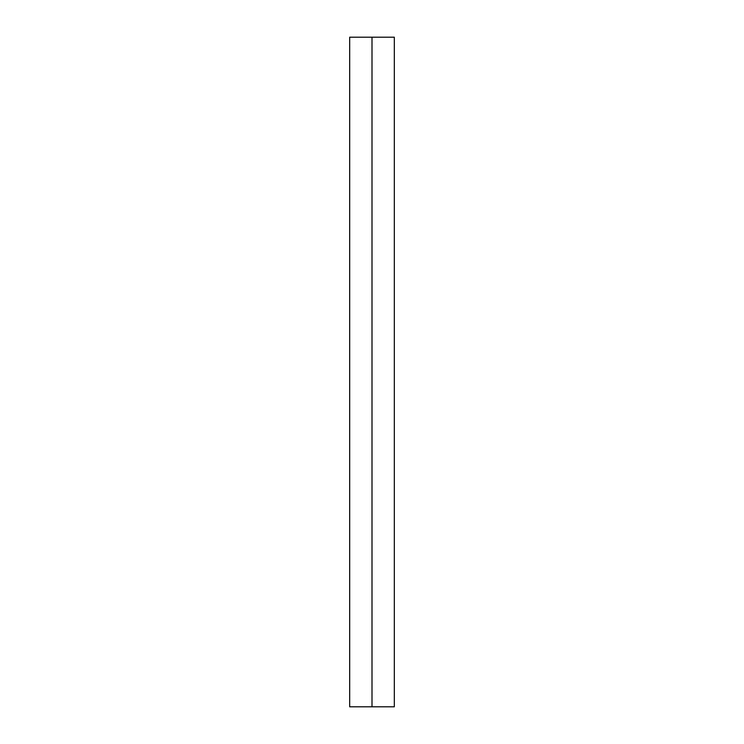 <?xml version="1.0" encoding="UTF-8"?>
<svg xmlns="http://www.w3.org/2000/svg" width="744" height="744" viewBox="0 0 744 744"><rect width="100%" height="100%" fill="white"/><g stroke="black" fill="none" stroke-linecap="round" stroke-linejoin="round"><path stroke-width="1.12" d="M372 706.8L394.32 706.8L349.68 706.8L372 706.8L372 37.2L394.32 37.2L372 37.2L372 706.8L394.32 706.8L372 706.8M372 37.2L349.68 37.2L372 37.2M394.32 706.8L394.32 37.2M349.68 706.8L349.68 37.2"/></g></svg>

